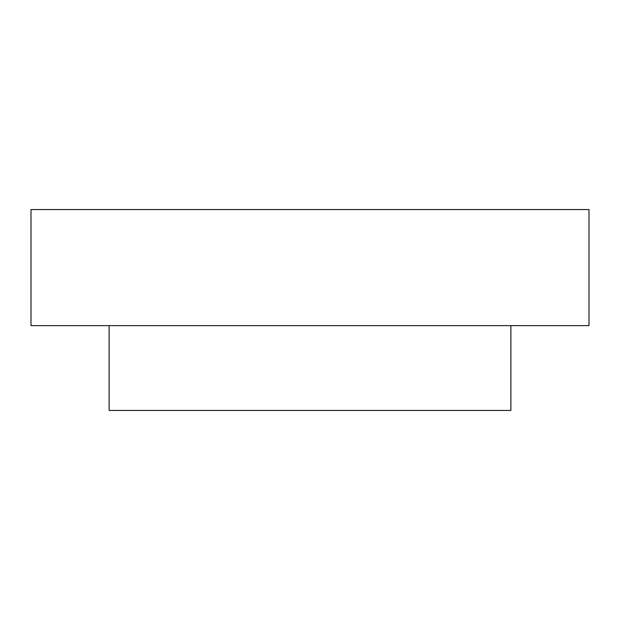 <?xml version="1.0" encoding="UTF-8"?>
<svg xmlns="http://www.w3.org/2000/svg" width="620" height="620" viewBox="0 0 620 620"><rect width="100%" height="100%" fill="white"/><g stroke="black" fill="none" stroke-linecap="round" stroke-linejoin="round"><path stroke-width="0.93" d="M109.12 325.624L109.12 410.44L510.88 410.44L510.88 325.624L510.88 410.44L109.12 410.44L109.12 325.624M589 325.624L31 325.624L589 325.624L589 209.56L31 209.56L31 325.624L31 209.56L589 209.56L589 325.624"/></g></svg>
